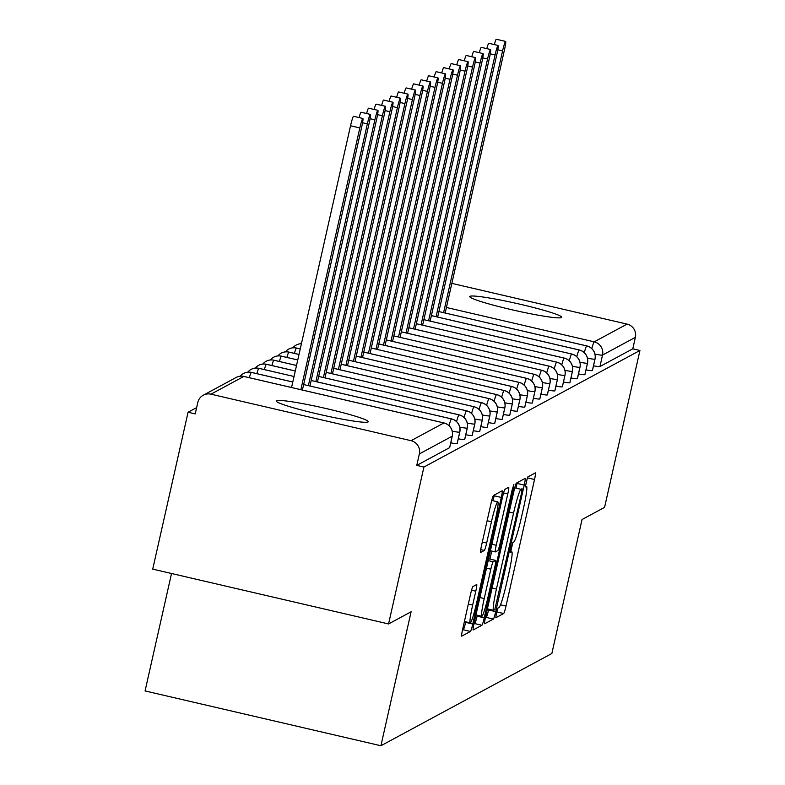 <?xml version="1.0" encoding="UTF-8"?>
<svg xmlns="http://www.w3.org/2000/svg" width="785" height="785" viewBox="0 0 785 785"><rect width="100%" height="100%" fill="white"/><g stroke="black" fill="none" stroke-linecap="round" stroke-linejoin="round"><path stroke-width="1.18" d="M496.434 613.105L495.806 617.756L503.676 613.517A7.232 0.628 103.1 0 0 506.001 606.089L534.526 479.507A7.232 0.628 103.1 0 0 535.429 472.864A7.232 0.628 103.1 0 0 535.37 472.874L527.54 477.103L525.283 486.955L526.333 486.406A23.138 2.012 103.1 0 1 526.499 486.376A23.138 2.012 103.1 0 1 523.624 507.63L521.24 518.178A23.138 2.012 103.1 0 1 513.812 541.954L512.801 542.504L511.172 547.704L510.544 552.355L511.594 551.806A23.138 2.012 103.1 0 1 511.761 551.767A23.138 2.012 103.1 0 1 508.886 573.03L506.502 583.579A23.138 2.012 103.1 0 1 499.074 607.355L498.063 607.904L496.434 613.105M276.536 400.723A47.139 3.601 -167.3 0 1 325.078 408.298A47.139 3.601 -167.3 0 1 368.263 421.712A47.139 3.601 -167.3 0 1 368.018 421.987A47.139 3.601 -167.3 0 1 319.475 414.411A47.139 3.601 -167.3 0 1 276.291 400.988A47.139 3.601 -167.3 0 1 276.536 400.723M470.009 296.308A47.139 3.601 -167.3 0 1 518.551 303.883A47.139 3.601 -167.3 0 1 561.726 317.297A47.139 3.601 -167.3 0 1 561.481 317.572A47.139 3.601 -167.3 0 1 512.939 309.997A47.139 3.601 -167.3 0 1 469.764 296.573A47.139 3.601 -167.3 0 1 470.009 296.308M472.923 586.572A7.232 0.628 103.1 0 0 470.598 594L462.6 629.511A7.232 0.628 103.1 0 0 461.698 636.154A7.232 0.628 103.1 0 0 461.747 636.144L470.45 631.454A7.232 0.628 103.1 0 0 472.776 624.016L501.301 497.445A7.232 0.628 103.1 0 0 502.204 490.802A7.232 0.628 103.1 0 0 502.145 490.811L493.451 495.502A7.232 0.628 103.1 0 0 491.125 502.94L481.46 545.83A7.232 0.628 103.1 0 0 480.557 552.473A7.232 0.628 103.1 0 0 480.606 552.463L484.335 550.452A7.232 0.628 103.1 0 0 486.661 543.024L491.449 521.75A19.34 1.688 103.1 0 1 497.798 501.85A19.34 1.688 103.1 0 1 495.394 519.621L476.613 602.949A19.34 1.688 103.1 0 1 470.264 622.858A19.34 1.688 103.1 0 1 472.668 605.078L475.798 591.193A7.232 0.628 103.1 0 0 476.701 584.55A7.232 0.628 103.1 0 0 476.652 584.56L472.923 586.572M639.932 350.473L423.92 467.055L388.565 623.947L411.104 611.78L380.911 745.75L551.845 653.503L582.038 519.533L604.578 507.365L639.932 350.473L632.788 348.815L635.369 337.344L602.517 355.075L599.936 366.536L632.788 348.815M485.532 617.138A7.232 0.628 103.1 0 0 484.639 623.781A7.232 0.628 103.1 0 0 484.688 623.771L493.392 619.071A7.232 0.628 103.1 0 0 495.708 611.643L524.233 485.061A7.232 0.628 103.1 0 0 525.136 478.418A7.232 0.628 103.1 0 0 525.087 478.428L516.383 483.128A7.232 0.628 103.1 0 0 514.057 490.556L485.532 617.138M481.921 625.262L473.218 629.953A7.232 0.628 103.1 0 1 473.169 629.962A7.232 0.628 103.1 0 1 474.071 623.319L502.596 496.748A7.232 0.628 103.1 0 1 504.912 489.32L508.641 487.308A7.232 0.628 103.1 0 1 508.69 487.299A7.232 0.628 103.1 0 1 507.787 493.942L496.218 545.271A7.232 0.628 103.1 0 0 495.325 551.914A7.232 0.628 103.1 0 0 495.374 551.904L497.847 550.57A7.232 0.628 103.1 0 0 500.173 543.141L512.212 489.703L513.871 484.492L513.243 489.143L484.247 617.834A7.232 0.628 103.1 0 1 481.921 625.262L474.778 623.604L473.904 624.075M171.532 573.501L145.068 690.937L380.911 745.75M451.846 283.385L627.068 324.107A11.049 10.97 61.6 0 1 635.369 337.344M423.92 467.055L416.776 465.387L419.357 453.926A11.049 10.97 -118.4 0 0 411.055 440.689L210.949 394.178A11.049 10.97 -118.4 0 0 197.81 402.44L195.22 413.901L188.076 412.233L196.642 407.621M388.565 623.947L152.722 569.135L188.076 412.233M416.776 465.387L449.628 447.656L452.209 436.195L419.357 453.926M599.936 366.536A11.049 0.844 -167.3 0 1 593.509 365.81M457.174 443.466A11.049 0.844 -167.3 0 1 457.194 443.545A11.049 0.844 -167.3 0 1 457.145 443.603A11.049 0.844 -167.3 0 1 450.757 442.848M464.691 439.404A11.049 0.844 -167.3 0 1 464.71 439.492A11.049 0.844 -167.3 0 1 464.651 439.551A11.049 0.844 -167.3 0 1 458.263 438.795M472.197 435.351A11.049 0.844 -167.3 0 1 472.227 435.43A11.049 0.844 -167.3 0 1 472.168 435.498A11.049 0.844 -167.3 0 1 465.78 434.743M479.713 431.299A11.049 0.844 -167.3 0 1 479.733 431.377A11.049 0.844 -167.3 0 1 479.684 431.436A11.049 0.844 -167.3 0 1 473.296 430.68M487.23 427.246A11.049 0.844 -167.3 0 1 487.249 427.325A11.049 0.844 -167.3 0 1 487.191 427.383A11.049 0.844 -167.3 0 1 480.812 426.628M494.736 423.184A11.049 0.844 -167.3 0 1 494.766 423.272A11.049 0.844 -167.3 0 1 494.707 423.331A11.049 0.844 -167.3 0 1 488.319 422.575M502.253 419.131A11.049 0.844 -167.3 0 1 502.282 419.21A11.049 0.844 -167.3 0 1 502.223 419.278A11.049 0.844 -167.3 0 1 495.835 418.523M509.769 415.079A11.049 0.844 -167.3 0 1 509.789 415.157A11.049 0.844 -167.3 0 1 509.73 415.216A11.049 0.844 -167.3 0 1 503.352 414.47M517.276 411.026A11.049 0.844 -167.3 0 1 517.305 411.104A11.049 0.844 -167.3 0 1 517.246 411.163A11.049 0.844 -167.3 0 1 510.858 410.408M524.792 406.964A11.049 0.844 -167.3 0 1 524.822 407.052A11.049 0.844 -167.3 0 1 524.763 407.111A11.049 0.844 -167.3 0 1 518.375 406.355M532.308 402.911A11.049 0.844 -167.3 0 1 532.328 402.99A11.049 0.844 -167.3 0 1 532.279 403.058A11.049 0.844 -167.3 0 1 525.891 402.303M539.825 398.858A11.049 0.844 -167.3 0 1 539.844 398.937A11.049 0.844 -167.3 0 1 539.786 399.006A11.049 0.844 -167.3 0 1 533.398 398.25M547.331 394.806A11.049 0.844 -167.3 0 1 547.361 394.884A11.049 0.844 -167.3 0 1 547.302 394.943A11.049 0.844 -167.3 0 1 540.914 394.188M554.848 390.744A11.049 0.844 -167.3 0 1 554.867 390.832A11.049 0.844 -167.3 0 1 554.818 390.891A11.049 0.844 -167.3 0 1 548.43 390.135M562.364 386.691A11.049 0.844 -167.3 0 1 562.384 386.769A11.049 0.844 -167.3 0 1 562.325 386.838A11.049 0.844 -167.3 0 1 555.947 386.083M569.871 382.638A11.049 0.844 -167.3 0 1 569.9 382.717A11.049 0.844 -167.3 0 1 569.841 382.786A11.049 0.844 -167.3 0 1 563.453 382.03M577.387 378.586A11.049 0.844 -167.3 0 1 577.417 378.664A11.049 0.844 -167.3 0 1 577.358 378.723A11.049 0.844 -167.3 0 1 570.97 377.968M584.904 374.524A11.049 0.844 -167.3 0 1 584.923 374.612A11.049 0.844 -167.3 0 1 584.864 374.671A11.049 0.844 -167.3 0 1 578.486 373.915M592.41 370.471A11.049 0.844 -167.3 0 1 592.439 370.549A11.049 0.844 -167.3 0 1 592.381 370.618A11.049 0.844 -167.3 0 1 585.993 369.863M592.381 370.618L594.961 359.157A11.049 10.97 -118.4 0 0 586.67 345.92L438.893 311.566L586.748 345.9A11.049 0.962 103.1 0 0 586.67 345.92A11.049 0.962 103.1 0 0 584.285 352.651M584.864 374.671L587.455 363.21A11.049 10.97 -118.4 0 0 579.153 349.973L431.377 315.629M577.358 378.723L579.938 367.262A11.049 10.97 -118.4 0 0 571.637 354.025L423.871 319.681M569.841 382.786L572.422 371.315A11.049 10.97 -118.4 0 0 564.13 358.078L416.354 323.734L564.209 358.068A11.049 0.962 103.1 0 0 564.13 358.078A11.049 0.962 103.1 0 0 561.746 364.819M562.325 386.838L564.915 375.377A11.049 10.97 -118.4 0 0 556.614 362.14L408.838 327.787M554.818 390.891L557.399 379.43A11.049 10.97 -118.4 0 0 549.098 366.193L401.321 331.849M547.302 394.943L549.883 383.482A11.049 10.97 -118.4 0 0 541.581 370.245L393.815 335.901L541.67 370.235A11.049 0.962 103.1 0 0 541.581 370.245A11.049 0.962 103.1 0 0 539.207 376.986M539.786 399.006L542.366 387.535A11.049 10.97 -118.4 0 0 534.075 374.298L386.298 339.954M532.279 403.058L534.86 391.597A11.049 10.97 -118.4 0 0 526.558 378.36L378.782 344.007M524.763 407.111L527.343 395.65A11.049 10.97 -118.4 0 0 519.042 382.413L371.276 348.069L519.12 382.393A11.049 0.962 103.1 0 0 519.042 382.413A11.049 0.962 103.1 0 0 516.667 389.144M301.725 342.388A11.049 10.97 -118.4 0 0 300.42 343.761L301.214 342.878M517.246 411.163L519.827 399.702A11.049 10.97 -118.4 0 0 511.535 386.465L363.759 352.122M296.239 345.037A11.049 11.049 0 0 1 301.43 343.712A11.049 10.97 -118.4 0 0 292.903 347.814L293.698 346.931M509.73 415.216L512.32 403.755A11.049 10.97 -118.4 0 0 504.019 390.518L356.243 356.174M300.243 348.962L296.396 348.069A11.049 10.97 -118.4 0 0 285.397 351.866L286.182 350.983M502.223 419.278L504.804 407.817A11.049 10.97 -118.4 0 0 496.503 394.58L348.736 360.227L496.581 394.561A11.049 0.962 103.1 0 0 496.503 394.58A11.049 0.962 103.1 0 0 494.118 401.312M299.007 354.477L288.88 352.122A11.049 10.97 -118.4 0 0 277.88 355.929L278.675 355.036M494.707 423.331L497.288 411.87A11.049 10.97 -118.4 0 0 488.996 398.633L341.22 364.289M281.511 356.213A11.049 0.962 103.1 0 0 281.452 356.164L297.77 359.952L281.364 356.174A11.049 10.97 -118.4 0 0 270.364 359.981L271.159 359.098M487.191 427.383L489.781 415.922A11.049 10.97 -118.4 0 0 481.48 402.685L333.703 368.342M296.524 365.496L273.857 360.227A11.049 10.97 -118.4 0 0 262.847 364.034L263.642 363.151M479.684 431.436L482.265 419.975A11.049 10.97 -118.4 0 0 473.963 406.738L326.187 372.394M295.278 371.011L266.341 364.289A11.049 10.97 -118.4 0 0 255.341 368.087L256.136 367.203M472.168 435.498L474.748 424.037A11.049 10.97 -118.4 0 0 466.447 410.79L318.681 376.447M258.971 368.371A11.049 0.962 103.1 0 0 258.903 368.322L294.041 376.496L258.824 368.342A11.049 10.97 -118.4 0 0 247.825 372.149L248.619 371.256M464.651 439.551L467.232 428.09A11.049 10.97 -118.4 0 0 458.94 414.853L311.164 380.509M292.795 382.04L251.318 372.394A11.049 10.97 -118.4 0 0 240.308 376.201L241.103 375.318M457.145 443.603L459.725 432.142A11.049 10.97 -118.4 0 0 451.424 418.905L303.648 384.562L451.503 418.886A11.049 0.962 103.1 0 0 451.424 418.905A11.049 0.962 103.1 0 0 449.04 425.647M525.508 486.141L527.383 477.849A7.232 0.628 103.1 0 0 527.54 477.103M510.77 551.541L512.811 542.494M496.866 611.329A7.232 0.628 103.1 0 0 497.955 608.022M516.206 487.338L517.089 483.403A7.232 0.628 103.1 0 0 517.256 482.657M485.365 617.883L486.239 617.412A7.232 0.628 103.1 0 0 488.564 609.984L488.751 609.15M494.795 609.66L521.466 493.353L522.094 488.702L520.985 489.29A23.138 2.012 103.1 0 0 513.557 513.066L496.444 589.015A23.138 2.012 103.1 0 0 493.559 610.269A23.138 2.012 103.1 0 0 493.726 610.239L494.795 609.66M491.763 551.09L489.968 559.077M477.3 615.263L477.094 616.166L484.247 617.834M484.217 598.543A19.34 1.688 103.1 0 0 481.813 616.313A19.34 1.688 103.1 0 0 488.162 596.414L494.776 567.055A7.232 0.628 103.1 0 0 495.678 560.411A7.232 0.628 103.1 0 0 495.629 560.421L493.157 561.756A7.232 0.628 103.1 0 0 490.831 569.184L484.217 598.543L479.88 597.532M474.778 623.604A7.232 0.628 103.1 0 0 477.094 616.166M493.039 500.742L494.158 495.777A7.232 0.628 103.1 0 0 494.324 495.031M462.434 630.257L463.307 629.786A7.232 0.628 103.1 0 0 465.633 622.358L465.75 621.808M494.324 44.588A9.204 0.805 -76.9 0 1 496.326 39.25L505.618 41.409A9.204 0.805 103.1 0 0 502.586 50.888L443.603 312.636M445.173 312.999L504.47 49.867A9.204 0.805 103.1 0 0 505.618 41.409M486.808 48.641A9.204 0.805 -76.9 0 1 488.81 43.303L498.102 45.461A9.204 0.805 103.1 0 0 495.08 54.94L436.087 316.689M437.657 317.052L496.954 53.929A9.204 0.805 103.1 0 0 498.102 45.461M479.301 52.693A9.204 0.805 -76.9 0 1 481.293 47.355L490.586 49.524A9.204 0.805 103.1 0 0 487.563 58.993L428.581 320.741M430.141 321.104L489.438 57.982A9.204 0.805 103.1 0 0 490.586 49.524M471.785 56.755A9.204 0.805 -76.9 0 1 473.787 51.417L483.069 53.576A9.204 0.805 103.1 0 0 480.047 63.045L421.064 324.794M422.634 325.157L481.931 62.035A9.204 0.805 103.1 0 0 483.069 53.576M464.269 60.808A9.204 0.805 -76.9 0 1 466.27 55.47L475.563 57.629A9.204 0.805 103.1 0 0 472.541 67.108L413.548 328.856M415.118 329.219L474.415 66.087A9.204 0.805 103.1 0 0 475.563 57.629M456.752 64.861A9.204 0.805 -76.9 0 1 458.754 59.523L468.046 61.681A9.204 0.805 103.1 0 0 465.024 71.16L406.041 332.909M407.601 333.272L466.898 70.15A9.204 0.805 103.1 0 0 468.046 61.681M449.246 68.913A9.204 0.805 -76.9 0 1 451.247 63.575L460.53 65.744A9.204 0.805 103.1 0 0 457.508 75.213L398.525 336.961M400.095 337.324L459.392 74.202A9.204 0.805 103.1 0 0 460.53 65.744M441.729 72.976A9.204 0.805 -76.9 0 1 443.731 67.638L453.024 69.796A9.204 0.805 103.1 0 0 450.001 79.265L391.009 341.014M392.578 341.377L451.875 78.255A9.204 0.805 103.1 0 0 453.024 69.796M434.213 77.028A9.204 0.805 -76.9 0 1 436.215 71.69L445.507 73.849A9.204 0.805 103.1 0 0 442.485 83.328L383.492 345.076M385.062 345.439L444.359 82.307A9.204 0.805 103.1 0 0 445.507 73.849M426.706 81.081A9.204 0.805 -76.9 0 1 428.698 75.743L437.991 77.901A9.204 0.805 103.1 0 0 434.968 87.38L375.986 349.129M377.546 349.492L436.852 86.37A9.204 0.805 103.1 0 0 437.991 77.901M419.19 85.133A9.204 0.805 -76.9 0 1 421.192 79.795L430.484 81.964A9.204 0.805 103.1 0 0 427.452 91.433L368.469 353.181M370.039 353.544L429.336 90.422A9.204 0.805 103.1 0 0 430.484 81.964M411.674 89.196A9.204 0.805 -76.9 0 1 413.675 83.858L422.968 86.016A9.204 0.805 103.1 0 0 419.946 95.485L360.953 357.234M362.523 357.597L421.82 94.475A9.204 0.805 103.1 0 0 422.968 86.016M404.167 93.248A9.204 0.805 -76.9 0 1 406.159 87.91L415.451 90.069A9.204 0.805 103.1 0 0 412.429 99.548L353.446 361.296M355.006 361.659L414.313 98.527A9.204 0.805 103.1 0 0 415.451 90.069M396.651 97.301A9.204 0.805 -76.9 0 1 398.652 91.963L407.945 94.121A9.204 0.805 103.1 0 0 404.913 103.6L345.93 365.349M347.5 365.712L406.797 102.58A9.204 0.805 103.1 0 0 407.945 94.121M389.134 101.353A9.204 0.805 -76.9 0 1 391.136 96.015L400.428 98.174A9.204 0.805 103.1 0 0 397.406 107.653L338.413 369.401M339.983 369.764L399.28 106.642A9.204 0.805 103.1 0 0 400.428 98.174M381.618 105.416A9.204 0.805 -76.9 0 1 383.62 100.078L392.912 102.236A9.204 0.805 103.1 0 0 389.89 111.706L330.907 373.454M332.467 373.817L391.764 110.695A9.204 0.805 103.1 0 0 392.912 102.236M374.111 109.468A9.204 0.805 -76.9 0 1 376.113 104.13L385.396 106.289A9.204 0.805 103.1 0 0 382.373 115.768L323.391 377.516M324.961 377.879L384.257 114.747A9.204 0.805 103.1 0 0 385.396 106.289M366.595 113.521A9.204 0.805 -76.9 0 1 368.597 108.183L377.889 110.342A9.204 0.805 103.1 0 0 374.867 119.82L315.874 381.569M317.444 381.932L376.741 118.8A9.204 0.805 103.1 0 0 377.889 110.342M359.079 117.573A9.204 0.805 -76.9 0 1 361.08 112.235L370.373 114.394A9.204 0.805 103.1 0 0 367.351 123.873L308.358 385.621M309.928 385.984L369.225 122.862A9.204 0.805 103.1 0 0 370.373 114.394M359.834 127.926L350.542 125.767A9.204 0.805 -76.9 0 1 353.564 116.298L362.856 118.456A9.204 0.805 103.1 0 0 359.834 127.926L300.851 389.674M302.411 390.037L361.718 126.915A9.204 0.805 103.1 0 0 362.856 118.456M350.542 125.767L291.559 387.515M446.41 307.485L594.216 341.838L627.068 324.107M591.802 348.599A11.049 0.962 103.1 0 1 594.216 341.838A11.049 10.97 61.6 0 1 602.517 355.075A11.049 0.844 -167.3 0 1 595.001 354.133M411.055 440.689L443.908 422.958L243.801 376.447L210.949 394.178M449.687 447.597L452.268 436.136A11.049 0.844 -167.3 0 1 452.209 436.195A11.049 10.97 -118.4 0 0 443.908 422.958A11.049 0.962 103.1 0 1 443.986 422.948L243.88 376.437A11.049 0.962 103.1 0 0 243.801 376.447A11.049 10.97 -118.4 0 0 236.128 377.477L203.276 395.208M592.439 370.549L595.02 359.088A11.049 0.844 -167.3 0 1 594.961 359.157A11.049 0.844 -167.3 0 1 587.484 358.186M431.387 315.59L579.232 349.953A11.049 0.962 103.1 0 0 579.153 349.973A11.049 0.962 103.1 0 0 576.769 356.704M584.923 374.612L587.514 363.141A11.049 0.844 -167.3 0 1 587.455 363.21A11.049 0.844 -167.3 0 1 579.968 362.238M423.871 319.652L571.715 354.015A11.049 0.962 103.1 0 0 571.637 354.025A11.049 0.962 103.1 0 0 569.253 360.766M577.417 378.664L579.997 367.203A11.049 0.844 -167.3 0 1 579.938 367.262A11.049 0.844 -167.3 0 1 572.461 366.291M569.9 382.717L572.481 371.256A11.049 0.844 -167.3 0 1 572.422 371.315A11.049 0.844 -167.3 0 1 564.945 370.353M408.848 327.757L556.693 362.12A11.049 0.962 103.1 0 0 556.614 362.14A11.049 0.962 103.1 0 0 554.23 368.872M562.384 386.769L564.964 375.308A11.049 0.844 -167.3 0 1 564.915 375.377A11.049 0.844 -167.3 0 1 557.428 374.406M401.331 331.81L549.176 366.173A11.049 0.962 103.1 0 0 549.098 366.193A11.049 0.962 103.1 0 0 546.713 372.924M554.867 390.832L557.458 379.361A11.049 0.844 -167.3 0 1 557.399 379.43A11.049 0.844 -167.3 0 1 549.922 378.458M547.361 394.884L549.942 383.423A11.049 0.844 -167.3 0 1 549.883 383.482A11.049 0.844 -167.3 0 1 542.406 382.511M386.308 339.925L534.153 374.288A11.049 0.962 103.1 0 0 534.075 374.298A11.049 0.962 103.1 0 0 531.69 381.039M539.844 398.937L542.425 387.476A11.049 0.844 -167.3 0 1 542.366 387.535A11.049 0.844 -167.3 0 1 534.889 386.573M378.792 343.977L526.637 378.341A11.049 0.962 103.1 0 0 526.558 378.36A11.049 0.962 103.1 0 0 524.174 385.092M532.328 402.99L534.919 391.529A11.049 0.844 -167.3 0 1 534.86 391.597A11.049 0.844 -167.3 0 1 527.383 390.626M524.822 407.052L527.402 395.581A11.049 0.844 -167.3 0 1 527.343 395.65A11.049 0.844 -167.3 0 1 519.866 394.678M363.769 352.092L511.614 386.446A11.049 0.962 103.1 0 0 511.535 386.465A11.049 0.962 103.1 0 0 509.151 393.207M517.305 411.104L519.886 399.643A11.049 0.844 -167.3 0 1 519.827 399.702A11.049 0.844 -167.3 0 1 512.35 398.731M356.253 356.145L504.098 390.508A11.049 0.962 103.1 0 0 504.019 390.518A11.049 0.962 103.1 0 0 501.635 397.259M509.789 415.157L512.379 403.696A11.049 0.844 -167.3 0 1 512.32 403.755A11.049 0.844 -167.3 0 1 504.834 402.793M296.544 348.098A11.049 0.962 103.1 0 0 296.475 348.049A11.049 0.962 103.1 0 0 296.396 348.069A11.049 0.962 103.1 0 0 294.404 353.368M502.282 419.21L504.863 407.749A11.049 0.844 -167.3 0 1 504.804 407.817A11.049 0.844 -167.3 0 1 497.327 406.846M289.027 352.151A11.049 0.962 103.1 0 0 288.959 352.102A11.049 0.962 103.1 0 0 288.88 352.122A11.049 0.962 103.1 0 0 286.888 357.43M341.23 364.25L489.075 398.613A11.049 0.962 103.1 0 0 488.996 398.633A11.049 0.962 103.1 0 0 486.612 405.364M494.766 423.272L497.347 411.801A11.049 0.844 -167.3 0 1 497.288 411.87A11.049 0.844 -167.3 0 1 489.811 410.898M273.7 357.204A11.049 11.049 0 0 1 281.452 356.164A11.049 0.962 103.1 0 0 281.364 356.174A11.049 0.962 103.1 0 0 279.382 361.483M333.713 368.312L481.558 402.666A11.049 0.962 103.1 0 0 481.48 402.685A11.049 0.962 103.1 0 0 479.095 409.427M487.249 427.325L489.83 415.864A11.049 0.844 -167.3 0 1 489.781 415.922A11.049 0.844 -167.3 0 1 482.294 414.951M273.994 360.266A11.049 0.962 103.1 0 0 273.936 360.217A11.049 0.962 103.1 0 0 273.857 360.227A11.049 0.962 103.1 0 0 271.865 365.535M326.197 372.365L474.042 406.728A11.049 0.962 103.1 0 0 473.963 406.738A11.049 0.962 103.1 0 0 471.579 413.479M479.733 431.377L482.324 419.916A11.049 0.844 -167.3 0 1 482.265 419.975A11.049 0.844 -167.3 0 1 474.788 419.013M266.488 364.318A11.049 0.962 103.1 0 0 266.419 364.269A11.049 0.962 103.1 0 0 266.341 364.289A11.049 0.962 103.1 0 0 264.349 369.588M318.681 376.417L466.535 410.781A11.049 0.962 103.1 0 0 466.447 410.79A11.049 0.962 103.1 0 0 464.072 417.532M472.227 435.43L474.807 423.969A11.049 0.844 -167.3 0 1 474.748 424.037A11.049 0.844 -167.3 0 1 467.271 423.066M251.161 369.362A11.049 11.049 0 0 1 258.903 368.322A11.049 0.962 103.1 0 0 258.824 368.342A11.049 0.962 103.1 0 0 256.842 373.65M311.174 380.47L459.019 414.833A11.049 0.962 103.1 0 0 458.94 414.853A11.049 0.962 103.1 0 0 456.556 421.584M464.71 439.492L467.291 428.021A11.049 0.844 -167.3 0 1 467.232 428.09A11.049 0.844 -167.3 0 1 459.755 427.118M251.455 372.433A11.049 0.962 103.1 0 0 251.396 372.384A11.049 0.962 103.1 0 0 251.318 372.394A11.049 0.962 103.1 0 0 249.326 377.703M457.194 443.545L459.784 432.084A11.049 0.844 -167.3 0 1 459.725 432.142A11.049 0.844 -167.3 0 1 452.248 431.171M243.949 376.486A11.049 0.962 103.1 0 0 243.88 376.437A11.049 11.049 0 0 0 236.128 377.477M510.495 551.541L511.594 551.806M525.234 486.15L526.333 486.406M527.383 477.849L534.526 479.507M500.506 604.813L506.001 606.089M496.719 611.898L503.676 613.517M517.089 483.403L524.233 485.061M488.564 609.984L495.708 611.643M486.239 617.412L493.392 619.071M514.724 487.838L520.985 489.29M509.22 512.056L513.557 513.066M492.097 588.004L496.444 589.015M503.548 492.951L507.787 493.942M491.881 544.27L496.218 545.271M495.325 551.914L490.419 550.776L495.286 551.884M512.389 488.947L513.243 489.143M495.678 560.411L488.613 558.763L495.629 560.421M488.201 560.598L493.157 561.756M486.494 568.173L490.831 569.184M471.559 590.212L475.798 591.193M468.331 604.077L472.668 605.078M487.112 520.74L491.449 521.75M482.314 542.013L486.661 543.024M480.714 549.608L484.335 550.452M494.158 495.777L501.301 497.445M465.633 622.358L472.776 624.016M463.307 629.786L470.45 631.454M502.586 50.888L497.798 49.769M495.08 54.94L490.282 53.822M487.563 58.993L482.765 57.884M480.047 63.045L475.259 61.936M472.541 67.108L467.742 65.989M465.024 71.16L460.226 70.042M457.508 75.213L452.719 74.094M450.001 79.265L445.203 78.157M442.485 83.328L437.687 82.209M434.968 87.38L430.17 86.262M427.452 91.433L422.664 90.314M419.946 95.485L415.147 94.377M412.429 99.548L407.631 98.429M404.913 103.6L400.124 102.482M397.406 107.653L392.608 106.534M389.89 111.706L385.092 110.597M382.373 115.768L377.585 114.649M374.867 119.82L370.069 118.702M367.351 123.873L362.552 122.754M595.02 359.088A11.049 11.049 0 0 0 586.748 345.9M587.514 363.141A11.049 11.049 0 0 0 579.232 349.953M579.997 367.203A11.049 11.049 0 0 0 571.715 354.015M572.481 371.256A11.049 11.049 0 0 0 564.209 358.068M564.964 375.308A11.049 11.049 0 0 0 556.693 362.12M557.458 379.361A11.049 11.049 0 0 0 549.176 366.173M549.942 383.423A11.049 11.049 0 0 0 541.67 370.235M542.425 387.476A11.049 11.049 0 0 0 534.153 374.288M534.919 391.529A11.049 11.049 0 0 0 526.637 378.341M527.402 395.581A11.049 11.049 0 0 0 519.12 382.393M519.886 399.643A11.049 11.049 0 0 0 511.614 386.446M512.379 403.696A11.049 11.049 0 0 0 504.098 390.508M300.253 348.933L296.475 348.049A11.049 11.049 0 0 0 288.723 349.089M504.863 407.749A11.049 11.049 0 0 0 496.581 394.561M299.016 354.447L288.959 352.102A11.049 11.049 0 0 0 281.216 353.142M497.347 411.801A11.049 11.049 0 0 0 489.075 398.613M489.83 415.864A11.049 11.049 0 0 0 481.558 402.666M296.524 365.467L273.936 360.217A11.049 11.049 0 0 0 266.184 361.257M482.324 419.916A11.049 11.049 0 0 0 474.042 406.728M295.288 370.981L266.419 364.269A11.049 11.049 0 0 0 258.677 365.31M474.807 423.969A11.049 11.049 0 0 0 466.535 410.781M467.291 428.021A11.049 11.049 0 0 0 459.019 414.833M292.795 382.001L251.396 372.384A11.049 11.049 0 0 0 243.644 373.424M459.784 432.084A11.049 11.049 0 0 0 451.503 418.886M452.268 436.136A11.049 11.049 0 0 0 443.986 422.948M510.495 551.472L511.761 551.767M525.234 486.082L526.499 486.376M487.406 608.836L493.559 610.269M475.955 614.949L481.813 616.313M464.406 621.494L470.264 622.858M491.724 500.438L497.798 501.85"/></g></svg>
